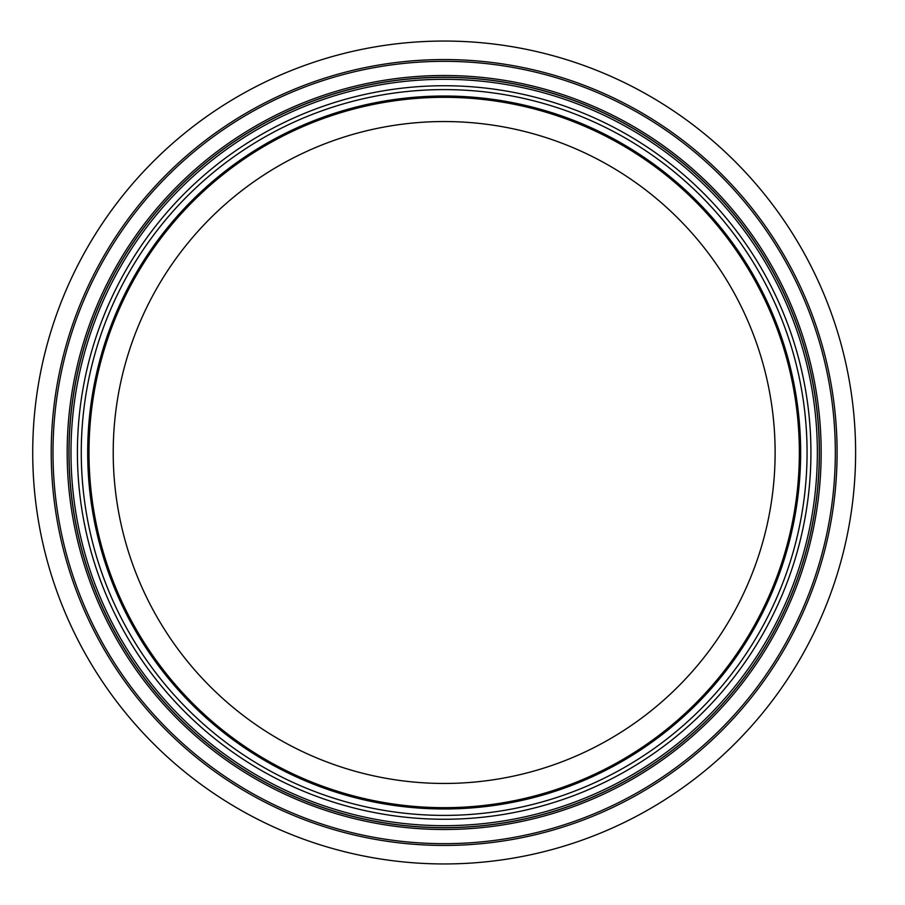 <?xml version="1.0" encoding="UTF-8"?>
<svg xmlns="http://www.w3.org/2000/svg" width="905" height="905" viewBox="0 0 905 905"><rect width="100%" height="100%" fill="white"/><g stroke="black" fill="none" stroke-linecap="round" stroke-linejoin="round"><path stroke-width="1.36" d="M775.121 452.5A330.947 330.947 0 0 1 278.695 739.114A330.947 330.947 0 0 1 278.695 165.886A330.947 330.947 0 0 1 775.121 452.5M800.642 452.5A356.468 356.468 0 0 1 265.934 761.218A356.468 356.468 0 0 1 265.934 143.782A356.468 356.468 0 0 1 800.642 452.5A356.468 356.468 0 0 1 265.934 761.218A356.468 356.468 0 0 1 265.934 143.782A356.468 356.468 0 0 1 800.642 452.5A356.468 356.468 0 0 1 265.934 761.218A356.468 356.468 0 0 1 265.934 143.782A356.468 356.468 0 0 1 800.642 452.5A356.468 356.468 0 0 1 265.934 761.218A356.468 356.468 0 0 1 265.934 143.782A356.468 356.468 0 0 1 800.642 452.5A356.468 356.468 0 0 1 265.934 761.218A356.468 356.468 0 0 1 265.934 143.782A356.468 356.468 0 0 1 800.642 452.5M817.351 452.5A373.188 373.188 0 0 1 257.574 775.687A373.188 373.188 0 0 1 257.574 129.313A373.188 373.188 0 0 1 817.351 452.5M837.102 452.5A392.928 392.928 0 0 1 247.699 792.791A392.928 392.928 0 0 1 247.699 112.209A392.928 392.928 0 0 1 837.102 452.5M855.61 452.5A411.436 411.436 0 0 1 238.445 808.821A411.436 411.436 0 0 1 238.445 96.179A411.436 411.436 0 0 1 855.61 452.5M799.353 452.5A355.19 355.19 0 0 1 266.579 760.098A355.19 355.19 0 0 1 266.579 144.902A355.19 355.19 0 0 1 799.353 452.5M807.068 452.5A362.905 362.905 0 0 1 262.722 766.784A362.905 362.905 0 0 1 262.722 138.216A362.905 362.905 0 0 1 807.068 452.5M810.925 452.5A366.763 366.763 0 0 1 260.787 770.121A366.763 366.763 0 0 1 260.787 134.879A366.763 366.763 0 0 1 810.925 452.5M819.285 452.5A375.111 375.111 0 0 1 256.613 777.361A375.111 375.111 0 0 1 256.613 127.639A375.111 375.111 0 0 1 819.285 452.5M819.398 452.5A375.236 375.236 0 0 1 256.545 777.463A375.236 375.236 0 0 1 256.545 127.537A375.236 375.236 0 0 1 819.398 452.5M821.163 452.5A377 377 0 0 1 255.663 778.99A377 377 0 0 1 255.663 126.01A377 377 0 0 1 821.163 452.5M835.338 452.5A391.175 391.175 0 0 1 248.581 791.264A391.175 391.175 0 0 1 248.581 113.736A391.175 391.175 0 0 1 835.338 452.5"/></g></svg>
